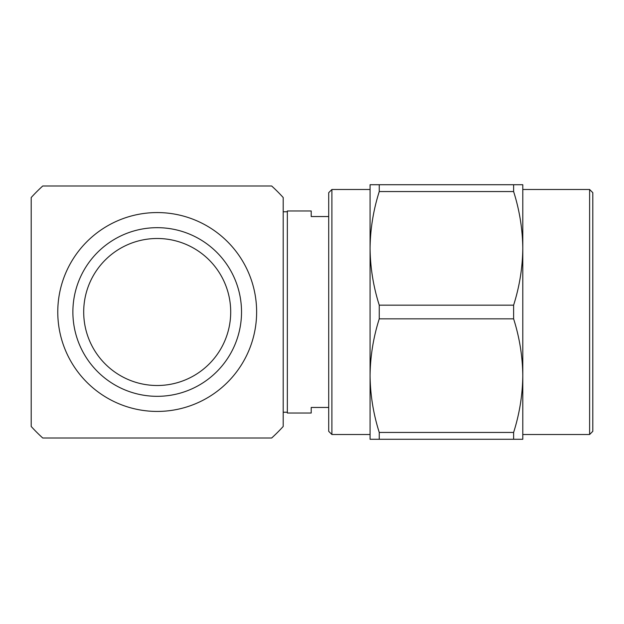 <?xml version="1.0" encoding="UTF-8"?>
<svg xmlns="http://www.w3.org/2000/svg" width="624" height="624" viewBox="0 0 624 624"><rect width="100%" height="100%" fill="white"/><g stroke="black" fill="none" stroke-linecap="round" stroke-linejoin="round"><path stroke-width="0.94" d="M283.202 211.77L287.344 211.77M271.666 185.999L42.736 185.999A170.227 170.227 0 0 0 31.2 197.535L31.2 426.465A170.227 170.227 0 0 0 42.736 438.001L271.666 438.001A170.227 170.227 0 0 0 283.202 426.465L283.202 197.535A170.227 170.227 0 0 0 271.666 185.999M256.628 311.002A99.434 99.434 0 0 1 158.2 411.427A99.434 99.434 0 0 1 57.775 312.998A99.434 99.434 0 0 1 156.203 212.573A99.434 99.434 0 0 1 256.628 311.002M241.519 311.15A84.318 84.318 0 0 1 158.051 396.318A84.318 84.318 0 0 1 72.883 312.85A84.318 84.318 0 0 1 156.351 227.682A84.318 84.318 0 0 1 241.519 311.15M156.46 238.501A73.499 73.499 0 0 0 83.702 312.741A73.499 73.499 0 0 0 157.942 385.499A73.499 73.499 0 0 0 230.701 311.259A73.499 73.499 0 0 0 156.46 238.501M522.795 189.501L589.618 189.501L592.8 192.683L592.8 431.317L589.618 434.499L522.795 434.499M589.618 189.501L589.618 434.499M331.89 434.499L328.708 431.317L328.708 192.683L331.89 189.501L331.89 434.499L370.071 434.499M328.708 216.544L311.204 216.544L311.204 210.974L287.344 210.974L287.344 413.026L311.204 413.026L311.204 407.456L328.708 407.456M522.795 184.727L522.795 439.273L513.614 439.273L513.614 432.448C519.519 413.852 522.577 394.922 522.795 375.64C522.577 356.359 519.519 337.42 513.614 318.833L513.614 305.167C519.519 286.58 522.577 267.641 522.795 248.36C522.577 229.078 519.519 210.148 513.614 191.552L513.614 184.727L522.795 184.727M513.614 191.552L379.252 191.552C373.347 210.148 370.289 229.078 370.071 248.36C370.289 267.641 373.347 286.58 379.252 305.167L513.614 305.167M513.614 318.833L379.252 318.833C373.347 337.42 370.289 356.359 370.071 375.64C370.289 394.922 373.347 413.852 379.252 432.448L513.614 432.448M513.614 439.273L370.071 439.273L370.071 184.727L513.614 184.727M379.252 184.727L379.252 191.552M379.252 305.167L379.252 318.833M379.252 432.448L379.252 439.273M283.202 412.23L287.344 412.23M331.89 189.501L370.071 189.501"/></g></svg>
